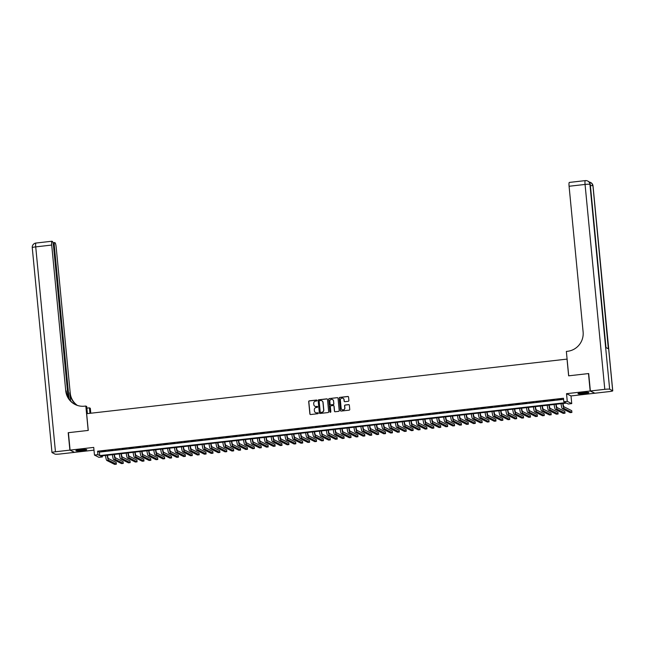 <?xml version="1.0" encoding="UTF-8"?>
<svg xmlns="http://www.w3.org/2000/svg" width="645" height="645" viewBox="0 0 645 645"><rect width="100%" height="100%" fill="white"/><g stroke="black" fill="none" stroke-linecap="round" stroke-linejoin="round"><path stroke-width="0.97" d="M317.026 400.456A0.484 0.476 -63.3 0 0 316.51 400.037L309.31 400.851A0.693 0.677 -63.3 0 0 308.697 401.617L309.882 413.929A0.693 0.677 -63.3 0 0 310.624 414.533L317.824 413.719A0.484 0.476 -63.3 0 0 317.993 412.808A0.484 0.476 -63.3 0 0 317.735 412.76L316.8 412.865A2.209 2.169 -63.3 0 1 314.421 410.921L314.325 409.897A2.209 2.169 -63.3 0 1 316.276 407.463L317.211 407.35A0.484 0.476 -63.3 0 0 317.38 406.447A0.484 0.476 -63.3 0 0 317.122 406.398L316.187 406.503A2.209 2.169 -63.3 0 1 313.809 404.56L313.712 403.536A2.209 2.169 -63.3 0 1 315.663 401.101L316.598 400.988A0.484 0.476 -63.3 0 0 317.026 400.456M316.824 400.118A0.484 0.476 -63.3 0 0 316.631 400.094L309.431 400.916A0.693 0.677 -63.3 0 0 308.818 401.674L310.003 413.985A0.693 0.677 -63.3 0 0 310.31 414.493M318.05 412.84A0.484 0.476 -63.3 0 0 317.856 412.816L316.8 412.865M317.437 406.479A0.484 0.476 -63.3 0 0 317.243 406.455L316.187 406.503M582.483 392.668A5.491 0.572 174.5 0 0 577.96 393.668A5.491 0.572 174.5 0 0 584.37 393.619A5.491 0.572 174.5 0 0 588.893 392.62A5.491 0.572 174.5 0 0 582.483 392.668M80.359 449.734A5.491 0.572 174.5 0 0 75.836 450.734A5.491 0.572 174.5 0 0 82.246 450.686A5.491 0.572 174.5 0 0 86.769 449.686A5.491 0.572 174.5 0 0 80.359 449.734M348.284 401.295A0.693 0.677 -63.3 0 0 348.897 400.537L348.566 397.086A0.693 0.677 -63.3 0 0 347.824 396.473L339.826 397.385A0.693 0.677 -63.3 0 0 339.214 398.142L340.399 410.462A0.693 0.677 -63.3 0 0 341.149 411.067L349.139 410.156A0.693 0.677 -63.3 0 0 349.751 409.398L349.348 405.221A0.693 0.677 -63.3 0 0 348.606 404.617L345.188 405.004A0.693 0.677 -63.3 0 0 344.575 405.761L344.777 407.834A1.846 1.814 -63.3 0 1 342.132 409.688A1.846 1.814 -63.3 0 1 341.149 408.245L340.367 400.142A1.846 1.814 -63.3 0 1 343.011 398.279A1.846 1.814 -63.3 0 1 343.995 399.731L344.124 401.077A0.693 0.677 -63.3 0 0 344.865 401.69L348.284 401.295M563.811 401.738L567.261 401.351L571.736 403.601L568.285 403.996L566.471 403.085L100.58 456.031L102.394 456.942L98.943 457.337L94.468 455.08L97.919 454.693L99.733 455.604L565.625 402.657L563.811 401.738L563.472 398.255L97.58 451.202L97.919 454.693M94.468 455.08L93.727 447.412L70.087 450.105L68.41 432.682L88.252 430.425L86.648 413.695L567.028 359.104L568.64 375.825L588.482 373.576L590.159 390.999L566.52 393.684L567.261 401.351M327.499 399.481A0.693 0.677 -63.3 0 0 326.757 398.868L318.759 399.779A0.693 0.677 -63.3 0 0 318.146 400.537L319.331 412.856A0.693 0.677 -63.3 0 0 320.073 413.461L328.071 412.55A0.693 0.677 -63.3 0 0 328.684 411.792L327.499 399.481M329.297 398.578L337.287 397.675A0.693 0.677 -63.3 0 1 338.028 398.279L339.214 410.591A0.693 0.677 -63.3 0 1 338.609 411.357L335.182 411.744A0.693 0.677 -63.3 0 1 334.441 411.139L333.957 406.14A0.693 0.677 -63.3 0 0 333.215 405.536L330.95 405.794A0.693 0.677 -63.3 0 0 330.337 406.552L330.837 411.752A0.484 0.476 -63.3 0 1 330.143 412.236A0.484 0.476 -63.3 0 1 329.885 411.857L328.684 399.344A0.693 0.677 -63.3 0 1 329.297 398.578L337.287 397.675M594.625 393.119L590.159 390.999M70.087 450.105L74.57 452.355L93.993 450.146M105.707 450.823L101.563 451.29L105.707 450.823M112.609 450.041L108.465 450.508L112.609 450.041M119.51 449.251L115.366 449.726L119.51 449.251M126.412 448.469L122.276 448.944L126.412 448.469M133.313 447.686L129.177 448.154L133.313 447.686M140.215 446.904L136.079 447.372L140.215 446.904M147.116 446.114L142.98 446.59L147.116 446.114M154.018 445.332L149.882 445.8L154.018 445.332M160.928 444.55L156.783 445.018L160.928 444.55M167.829 443.76L163.685 444.236L167.829 443.76M174.731 442.978L170.586 443.446L174.731 442.978M181.632 442.196L177.488 442.663L181.632 442.196M188.534 441.414L184.389 441.881L188.534 441.414M195.435 440.624L191.291 441.099L195.435 440.624M202.337 439.842L198.192 440.309L202.337 439.842M209.238 439.06L205.094 439.527L209.238 439.06M216.139 438.269L211.995 438.745L216.139 438.269M223.041 437.487L218.905 437.955L223.041 437.487M229.942 436.705L225.806 437.173L229.942 436.705M236.844 435.915L232.708 436.391L236.844 435.915M243.745 435.133L239.609 435.609L243.745 435.133M250.647 434.351L246.511 434.819L250.647 434.351M257.557 433.569L253.412 434.037L257.557 433.569M264.458 432.779L260.314 433.255L264.458 432.779M271.36 431.997L267.215 432.464L271.36 431.997M278.261 431.215L274.117 431.682L278.261 431.215M285.163 430.425L281.018 430.9L285.163 430.425M292.064 429.643L287.92 430.118L292.064 429.643M298.966 428.861L294.821 429.328L298.966 428.861M305.867 428.078L301.723 428.546L305.867 428.078M312.769 427.288L308.624 427.764L312.769 427.288M319.67 426.506L315.534 426.974L319.67 426.506M326.572 425.724L322.436 426.192L326.572 425.724M333.473 424.934L329.337 425.41L333.473 424.934M340.375 424.152L336.239 424.62L340.375 424.152M347.276 423.37L343.14 423.838L347.276 423.37M354.186 422.588L350.042 423.056L354.186 422.588M361.087 421.798L356.943 422.273L361.087 421.798M367.989 421.016L363.844 421.483L367.989 421.016M374.89 420.234L370.746 420.701L374.89 420.234M381.792 419.444L377.647 419.919L381.792 419.444M388.693 418.661L384.549 419.129L388.693 418.661M395.595 417.879L391.45 418.347L395.595 417.879M402.496 417.089L398.352 417.565L402.496 417.089M409.398 416.307L405.253 416.783L409.398 416.307M416.299 415.525L412.163 415.993L416.299 415.525M423.201 414.743L419.065 415.211L423.201 414.743M430.102 413.953L425.966 414.429L430.102 413.953M437.004 413.171L432.868 413.638L437.004 413.171M443.905 412.389L439.769 412.856L443.905 412.389M450.815 411.599L446.671 412.074L450.815 411.599M457.716 410.817L453.572 411.292L457.716 410.817M464.618 410.035L460.474 410.502L464.618 410.035M471.519 409.253L467.375 409.72L471.519 409.253M478.421 408.462L474.277 408.938L478.421 408.462M485.322 407.68L481.178 408.148L485.322 407.68M492.224 406.898L488.08 407.366L492.224 406.898M499.125 406.108L494.981 406.584L499.125 406.108M506.027 405.326L501.883 405.794L506.027 405.326M512.928 404.544L508.792 405.012L512.928 404.544M519.83 403.762L515.694 404.23L519.83 403.762M526.731 402.972L522.595 403.447L526.731 402.972M533.633 402.19L529.497 402.657L533.633 402.19M540.534 401.408L536.398 401.875L540.534 401.408M547.444 400.618L543.3 401.093L547.444 400.618M554.345 399.836L550.201 400.303L554.345 399.836M97.58 451.202L99.395 452.121L563.577 399.368M557.409 399.674L561.545 399.207L557.385 399.489M566.52 393.684L571.002 395.941L594.642 393.248M571.002 395.941L571.736 403.601M102.289 455.838L102.394 456.942M99.395 452.121L99.733 455.604M315.042 406.318A2.209 2.169 -63.3 0 0 316.308 406.56M315.655 412.679A2.209 2.169 -63.3 0 0 316.921 412.921M327.192 398.973A0.693 0.677 -63.3 0 0 326.878 398.933L318.88 399.836A0.693 0.677 -63.3 0 0 318.267 400.601L319.452 412.913A0.693 0.677 -63.3 0 0 319.759 413.421M319.597 400.65A0.484 0.476 -63.3 0 0 319.17 401.182L320.21 411.994A0.484 0.476 -63.3 0 0 320.726 412.421L321.71 412.308A2.209 2.169 -63.3 0 0 323.669 409.873L322.96 402.48A2.209 2.169 -63.3 0 0 320.581 400.537L319.597 400.65M321.847 400.787A2.209 2.169 -63.3 0 1 323.081 402.544L323.79 409.93A2.209 2.169 -63.3 0 1 321.831 412.365L320.847 412.478M333.65 405.632A0.693 0.677 -63.3 0 1 334.078 406.205L334.561 411.196A0.693 0.677 -63.3 0 0 334.868 411.704M329.418 398.642A0.693 0.677 -63.3 0 0 328.805 399.4L330.006 411.921A0.484 0.476 -63.3 0 0 330.208 412.268M333.457 400.956A1.846 1.814 -63.3 0 0 330.627 399.658A1.846 1.814 -63.3 0 0 329.837 401.375L330.111 404.23A0.693 0.677 -63.3 0 0 330.853 404.834L333.126 404.576A0.693 0.677 -63.3 0 0 333.739 403.818L333.578 401.021A1.846 1.814 -63.3 0 0 332.538 399.545M330.538 404.794A0.693 0.677 -63.3 0 0 330.974 404.899L330.853 404.834M333.578 401.021L333.86 403.875A0.693 0.677 -63.3 0 1 333.247 404.641L330.974 404.899M343.067 398.312A1.846 1.814 -63.3 0 1 344.116 399.787L344.245 401.142A0.693 0.677 -63.3 0 0 344.551 401.65M342.189 409.72A1.846 1.814 -63.3 0 0 344.898 407.898L344.777 407.834M349.042 404.713A0.693 0.677 -63.3 0 0 348.727 404.673L345.309 405.068A0.693 0.677 -63.3 0 0 344.696 405.826L344.898 407.898M348.26 396.578A0.693 0.677 -63.3 0 0 347.945 396.538L339.947 397.441A0.693 0.677 -63.3 0 0 339.334 398.207L340.52 410.518A0.693 0.677 -63.3 0 0 340.834 411.026M107.513 455.241A3.523 0.572 83.5 0 0 108.392 458.522L116.197 462.449L116.366 464.19L108.562 460.264A5.281 0.855 -96.5 0 1 107.223 455.273M116.366 464.19L114.641 464.392L106.836 460.466A5.281 0.855 -96.5 0 1 105.498 455.467M85.559 449.444A4.749 0.492 -5.5 0 1 84.285 449.742A4.749 0.492 -5.5 0 1 76.973 450.275M78.972 449.912A4.402 0.46 174.5 0 0 83.528 449.476M76.529 450.387A5.458 0.564 174.5 0 0 84.737 449.759A5.458 0.564 174.5 0 0 86.019 449.468M587.692 392.378A4.749 0.492 -5.5 0 1 586.41 392.676A4.749 0.492 -5.5 0 1 579.097 393.208M581.105 392.845A4.402 0.46 174.5 0 0 585.652 392.41M578.654 393.321A5.458 0.564 174.5 0 0 586.861 392.692A5.458 0.564 174.5 0 0 588.143 392.402M69.886 450.129L68.201 432.706L88.188 430.433L85.833 406.044L84.664 406.173A17.6 17.27 116.7 0 1 65.734 390.709L51.705 245.06L35.725 246.874L55.454 451.766L69.886 450.129L74.352 452.242M89.969 413.324L89.437 407.85L86.873 408.148M89.437 407.85L90.316 408.293L90.792 413.227M85.833 406.044L86.712 406.479L87.398 413.614M69.071 399.029L54.373 246.398A4.225 0.685 83.5 0 1 54.623 242.568A4.225 0.685 83.5 0 1 54.696 242.584L55.059 242.762A4.225 0.685 83.5 0 1 56.188 247.309L70.208 392.966A17.6 17.27 116.7 0 0 77.4 405.431M77.166 405.35A17.6 17.27 116.7 0 1 69.773 392.749L70.563 400.924M55.454 451.766A4.225 0.435 174.5 0 0 51.979 452.532A4.225 0.435 174.5 0 0 52.043 452.605L55.067 454.12A4.225 0.435 174.5 0 0 59.937 454.016L74.36 452.379M68.096 397.401L53.519 245.971A4.225 0.685 83.5 0 0 52.39 241.424L52.027 241.238A4.225 0.685 83.5 0 0 51.955 241.23A4.225 0.685 83.5 0 0 51.705 245.06M75.296 404.576A17.6 17.27 116.7 0 1 66.169 390.935L65.734 390.709M590.369 390.975L594.843 393.224L609.275 391.588A4.225 0.435 174.5 0 0 612.75 390.814A4.225 0.435 174.5 0 0 612.685 390.749L609.662 389.225A4.225 0.435 174.5 0 0 604.792 389.33L590.369 390.975L588.692 373.552L568.705 375.825L566.358 351.428L567.535 351.299A17.6 17.27 -63.3 0 0 583.112 331.909L569.084 186.26A4.225 0.685 -96.5 0 1 569.333 182.43A4.225 0.685 -96.5 0 1 569.406 182.446M604.792 389.33L585.063 184.446A4.225 0.435 -5.5 0 1 589.933 184.341L605.937 347.566L608.356 348.784L592.957 185.857A4.225 0.435 -5.5 0 1 593.021 185.929L612.75 390.814M114.415 454.459A3.523 0.572 83.5 0 0 115.294 457.74L123.098 461.667L123.268 463.408L115.463 459.482A5.281 0.855 -96.5 0 1 114.125 454.491M123.268 463.408L121.542 463.602L113.738 459.675A5.281 0.855 -96.5 0 1 112.399 454.685M121.316 453.677A3.523 0.572 83.5 0 0 122.203 456.958L130 460.885L130.169 462.626L122.365 458.7A5.281 0.855 -96.5 0 1 121.034 453.709M130.169 462.626L128.444 462.82L120.639 458.893A5.281 0.855 -96.5 0 1 119.309 453.903M128.218 452.887A3.523 0.572 83.5 0 0 129.105 456.168L136.901 460.095L137.071 461.836L129.266 457.91A5.281 0.855 -96.5 0 1 127.936 452.919M137.071 461.836L135.345 462.038L127.541 458.111A5.281 0.855 -96.5 0 1 126.21 453.121M135.119 452.105A3.523 0.572 83.5 0 0 136.006 455.386L143.803 459.313L143.972 461.054L136.176 457.128A5.281 0.855 -96.5 0 1 134.837 452.137M143.972 461.054L142.247 461.248L134.442 457.321A5.281 0.855 -96.5 0 1 133.112 452.33M142.021 451.323A3.523 0.572 83.5 0 0 142.908 454.604L150.712 458.531L150.874 460.272L143.077 456.346A5.281 0.855 -96.5 0 1 141.739 451.355M150.874 460.272L149.148 460.466L141.352 456.539A5.281 0.855 -96.5 0 1 140.013 451.548M148.922 450.532A3.523 0.572 83.5 0 0 149.809 453.814L157.614 457.74L157.775 459.49L149.979 455.563A5.281 0.855 -96.5 0 1 148.64 450.565M157.775 459.49L156.05 459.683L148.253 455.757A5.281 0.855 -96.5 0 1 146.915 450.766M155.824 449.75A3.523 0.572 83.5 0 0 156.711 453.032L164.515 456.958L164.677 458.7L156.88 454.773A5.281 0.855 -96.5 0 1 155.542 449.783M164.677 458.7L162.951 458.901L155.155 454.975A5.281 0.855 -96.5 0 1 153.816 449.976M162.725 448.968A3.523 0.572 83.5 0 0 163.612 452.25L171.417 456.176L171.586 457.918L163.782 453.991A5.281 0.855 -96.5 0 1 162.443 449.001M171.586 457.918L169.861 458.111L162.056 454.185A5.281 0.855 -96.5 0 1 160.718 449.194M169.627 448.186A3.523 0.572 83.5 0 0 170.514 451.468L178.318 455.394L178.488 457.136L170.683 453.209A5.281 0.855 -96.5 0 1 169.345 448.219M178.488 457.136L176.762 457.329L168.958 453.403A5.281 0.855 -96.5 0 1 167.619 448.412M176.528 447.396A3.523 0.572 83.5 0 0 177.415 450.678L185.22 454.604L185.389 456.346L177.585 452.419A5.281 0.855 -96.5 0 1 176.246 447.428M185.389 456.346L183.664 456.547L175.859 452.621A5.281 0.855 -96.5 0 1 174.521 447.63M183.43 446.614A3.523 0.572 83.5 0 0 184.317 449.896L192.121 453.822L192.291 455.563L184.486 451.637A5.281 0.855 -96.5 0 1 183.148 446.646M192.291 455.563L190.565 455.757L182.761 451.831A5.281 0.855 -96.5 0 1 181.422 446.84M190.331 445.832A3.523 0.572 83.5 0 0 191.218 449.113L199.023 453.04L199.192 454.781L191.388 450.855A5.281 0.855 -96.5 0 1 190.049 445.864M199.192 454.781L197.467 454.975L189.662 451.049A5.281 0.855 -96.5 0 1 188.324 446.058M197.233 445.042A3.523 0.572 83.5 0 0 198.12 448.323L205.924 452.25L206.094 453.991L198.289 450.073A5.281 0.855 -96.5 0 1 196.951 445.074M206.094 453.991L204.368 454.193L196.564 450.266A5.281 0.855 -96.5 0 1 195.225 445.276M204.142 444.26A3.523 0.572 83.5 0 0 205.021 447.541L212.826 451.468L212.995 453.209L205.191 449.283A5.281 0.855 -96.5 0 1 203.852 444.292M212.995 453.209L211.27 453.411L203.465 449.484A5.281 0.855 -96.5 0 1 202.127 444.486M211.044 443.478A3.523 0.572 83.5 0 0 211.923 446.759L219.727 450.686L219.897 452.427L212.092 448.501A5.281 0.855 -96.5 0 1 210.754 443.51M219.897 452.427L218.171 452.621L210.367 448.694A5.281 0.855 -96.5 0 1 209.028 443.704M217.946 442.688A3.523 0.572 83.5 0 0 218.832 445.977L226.629 449.904L226.798 451.645L218.994 447.719A5.281 0.855 -96.5 0 1 217.663 442.72M226.798 451.645L225.073 451.839L217.268 447.912A5.281 0.855 -96.5 0 1 215.938 442.922M224.847 441.906A3.523 0.572 83.5 0 0 225.734 445.187L233.53 449.113L233.7 450.855L225.895 446.929A5.281 0.855 -96.5 0 1 224.565 441.938M233.7 450.855L231.974 451.057L224.17 447.13A5.281 0.855 -96.5 0 1 222.839 442.139M231.749 441.124A3.523 0.572 83.5 0 0 232.635 444.405L240.432 448.331L240.601 450.073L232.805 446.147A5.281 0.855 -96.5 0 1 231.466 441.156M240.601 450.073L238.876 450.266L231.071 446.34A5.281 0.855 -96.5 0 1 229.741 441.349M238.65 440.341A3.523 0.572 83.5 0 0 239.537 443.623L247.341 447.549L247.503 449.291L239.706 445.364A5.281 0.855 -96.5 0 1 238.368 440.374M247.503 449.291L245.777 449.484L237.981 445.558A5.281 0.855 -96.5 0 1 236.642 440.567M245.552 439.551A3.523 0.572 83.5 0 0 246.438 442.833L254.243 446.759L254.404 448.501L246.608 444.574A5.281 0.855 -96.5 0 1 245.269 439.584M254.404 448.501L252.679 448.702L244.882 444.776A5.281 0.855 -96.5 0 1 243.544 439.785M252.453 438.769A3.523 0.572 83.5 0 0 253.34 442.051L261.144 445.977L261.306 447.719L253.509 443.792A5.281 0.855 -96.5 0 1 252.171 438.802M261.306 447.719L259.58 447.912L251.784 443.994A5.281 0.855 -96.5 0 1 250.445 438.995M259.355 437.987A3.523 0.572 83.5 0 0 260.241 441.269L268.046 445.195L268.215 446.937L260.411 443.01A5.281 0.855 -96.5 0 1 259.072 438.019M268.215 446.937L266.49 447.13L258.685 443.204A5.281 0.855 -96.5 0 1 257.347 438.213M266.256 437.197A3.523 0.572 83.5 0 0 267.143 440.487L274.947 444.405L275.117 446.155L267.312 442.228A5.281 0.855 -96.5 0 1 265.974 437.229M275.117 446.155L273.391 446.348L265.587 442.422A5.281 0.855 -96.5 0 1 264.248 437.431M273.158 436.415A3.523 0.572 83.5 0 0 274.044 439.697L281.849 443.623L282.018 445.364L274.214 441.438A5.281 0.855 -96.5 0 1 272.875 436.447M282.018 445.364L280.293 445.566L272.488 441.64A5.281 0.855 -96.5 0 1 271.15 436.641M280.059 435.633A3.523 0.572 83.5 0 0 280.946 438.914L288.75 442.841L288.92 444.582L281.115 440.656A5.281 0.855 -96.5 0 1 279.777 435.665M288.92 444.582L287.194 444.776L279.39 440.849A5.281 0.855 -96.5 0 1 278.051 435.859M286.961 434.851A3.523 0.572 83.5 0 0 287.847 438.132L295.652 442.059L295.821 443.8L288.017 439.874A5.281 0.855 -96.5 0 1 286.678 434.883M295.821 443.8L294.096 443.994L286.291 440.067A5.281 0.855 -96.5 0 1 284.953 435.077M293.862 434.061A3.523 0.572 83.5 0 0 294.749 437.342L302.553 441.269L302.723 443.01L294.918 439.084A5.281 0.855 -96.5 0 1 293.58 434.093M302.723 443.01L300.997 443.212L293.193 439.285A5.281 0.855 -96.5 0 1 291.854 434.295M300.772 433.279A3.523 0.572 83.5 0 0 301.65 436.56L309.455 440.487L309.624 442.228L301.82 438.302A5.281 0.855 -96.5 0 1 300.481 433.311M309.624 442.228L307.899 442.422L300.094 438.495A5.281 0.855 -96.5 0 1 298.756 433.504M307.673 432.497A3.523 0.572 83.5 0 0 308.552 435.778L316.356 439.705L316.526 441.446L308.721 437.52A5.281 0.855 -96.5 0 1 307.383 432.529M316.526 441.446L314.8 441.64L306.996 437.713A5.281 0.855 -96.5 0 1 305.657 432.722M314.575 431.707A3.523 0.572 83.5 0 0 315.461 434.988L323.258 438.914L323.427 440.664L315.623 436.738A5.281 0.855 -96.5 0 1 314.292 431.739M323.427 440.664L321.702 440.857L313.897 436.931A5.281 0.855 -96.5 0 1 312.559 431.94M321.476 430.925A3.523 0.572 83.5 0 0 322.363 434.206L330.159 438.132L330.329 439.874L322.524 435.947A5.281 0.855 -96.5 0 1 321.194 430.957M330.329 439.874L328.603 440.075L320.799 436.149A5.281 0.855 -96.5 0 1 319.469 431.15M328.378 430.142A3.523 0.572 83.5 0 0 329.264 433.424L337.061 437.35L337.23 439.092L329.434 435.165A5.281 0.855 -96.5 0 1 328.095 430.175M337.23 439.092L335.505 439.285L327.7 435.359A5.281 0.855 -96.5 0 1 326.37 430.368M335.279 429.36A3.523 0.572 83.5 0 0 336.166 432.642L343.97 436.568L344.132 438.31L336.335 434.383A5.281 0.855 -96.5 0 1 334.997 429.393M344.132 438.31L342.406 438.503L334.61 434.577A5.281 0.855 -96.5 0 1 333.272 429.586M342.181 428.57A3.523 0.572 83.5 0 0 343.067 431.852L350.872 435.778L351.033 437.52L343.237 433.593A5.281 0.855 -96.5 0 1 341.898 428.603M351.033 437.52L349.308 437.721L341.511 433.795A5.281 0.855 -96.5 0 1 340.173 428.804M349.082 427.788A3.523 0.572 83.5 0 0 349.969 431.07L357.773 434.996L357.935 436.738L350.138 432.811A5.281 0.855 -96.5 0 1 348.8 427.82M357.935 436.738L356.209 436.931L348.413 433.005A5.281 0.855 -96.5 0 1 347.075 428.014M355.984 427.006A3.523 0.572 83.5 0 0 356.87 430.288L364.675 434.214L364.844 435.956L357.04 432.029A5.281 0.855 -96.5 0 1 355.701 427.038M364.844 435.956L363.119 436.149L355.314 432.223A5.281 0.855 -96.5 0 1 353.976 427.232M362.885 426.216A3.523 0.572 83.5 0 0 363.772 429.497L371.576 433.424L371.746 435.165L363.941 431.247A5.281 0.855 -96.5 0 1 362.603 426.248M371.746 435.165L370.02 435.367L362.216 431.441A5.281 0.855 -96.5 0 1 360.878 426.45M369.787 425.434A3.523 0.572 83.5 0 0 370.673 428.715L378.478 432.642L378.647 434.383L370.843 430.457A5.281 0.855 -96.5 0 1 369.504 425.466M378.647 434.383L376.922 434.585L369.117 430.658A5.281 0.855 -96.5 0 1 367.779 425.66M376.688 424.652A3.523 0.572 83.5 0 0 377.575 427.933L385.379 431.86L385.549 433.601L377.744 429.675A5.281 0.855 -96.5 0 1 376.406 424.684M385.549 433.601L383.823 433.795L376.019 429.868A5.281 0.855 -96.5 0 1 374.681 424.878M383.59 423.862A3.523 0.572 83.5 0 0 384.476 427.151L392.281 431.078L392.45 432.819L384.646 428.893A5.281 0.855 -96.5 0 1 383.307 423.894M392.45 432.819L390.725 433.013L382.92 429.086A5.281 0.855 -96.5 0 1 381.582 424.096M390.491 423.08A3.523 0.572 83.5 0 0 391.378 426.361L399.182 430.288L399.352 432.029L391.547 428.103A5.281 0.855 -96.5 0 1 390.209 423.112M399.352 432.029L397.626 432.231L389.822 428.304A5.281 0.855 -96.5 0 1 388.483 423.313M397.401 422.298A3.523 0.572 83.5 0 0 398.279 425.579L406.084 429.506L406.253 431.247L398.449 427.321A5.281 0.855 -96.5 0 1 397.11 422.33M406.253 431.247L404.528 431.441L396.723 427.514A5.281 0.855 -96.5 0 1 395.385 422.523M404.302 421.516A3.523 0.572 83.5 0 0 405.181 424.797L412.985 428.723L413.155 430.465L405.35 426.538A5.281 0.855 -96.5 0 1 404.012 421.548M413.155 430.465L411.429 430.658L403.625 426.732A5.281 0.855 -96.5 0 1 402.286 421.741M411.204 420.725A3.523 0.572 83.5 0 0 412.091 424.007L419.887 427.933L420.056 429.675L412.252 425.748A5.281 0.855 -96.5 0 1 410.921 420.758M420.056 429.675L418.331 429.876L410.526 425.95A5.281 0.855 -96.5 0 1 409.188 420.959M418.105 419.943A3.523 0.572 83.5 0 0 418.992 423.225L426.788 427.151L426.958 428.893L419.153 424.966A5.281 0.855 -96.5 0 1 417.823 419.976M426.958 428.893L425.232 429.086L417.428 425.168A5.281 0.855 -96.5 0 1 416.098 420.169M425.007 419.161A3.523 0.572 83.5 0 0 425.894 422.443L433.69 426.369L433.859 428.111L426.063 424.184A5.281 0.855 -96.5 0 1 424.724 419.194M433.859 428.111L432.134 428.304L424.329 424.378A5.281 0.855 -96.5 0 1 422.999 419.387M431.908 418.371A3.523 0.572 83.5 0 0 432.795 421.661L440.6 425.579L440.761 427.329L432.964 423.402A5.281 0.855 -96.5 0 1 431.626 418.403M440.761 427.329L439.035 427.522L431.239 423.596A5.281 0.855 -96.5 0 1 429.901 418.605M438.81 417.589A3.523 0.572 83.5 0 0 439.697 420.871L447.501 424.797L447.662 426.538L439.866 422.612A5.281 0.855 -96.5 0 1 438.527 417.621M447.662 426.538L445.937 426.74L438.14 422.814A5.281 0.855 -96.5 0 1 436.802 417.815M445.711 416.807A3.523 0.572 83.5 0 0 446.598 420.089L454.403 424.015L454.564 425.756L446.767 421.83A5.281 0.855 -96.5 0 1 445.429 416.839M454.564 425.756L452.838 425.95L445.042 422.024A5.281 0.855 -96.5 0 1 443.704 417.033M452.613 416.025A3.523 0.572 83.5 0 0 453.5 419.306L461.304 423.233L461.473 424.974L453.669 421.048A5.281 0.855 -96.5 0 1 452.33 416.057M461.473 424.974L459.748 425.168L451.943 421.241A5.281 0.855 -96.5 0 1 450.605 416.251M459.514 415.235A3.523 0.572 83.5 0 0 460.401 418.516L468.206 422.443L468.375 424.184L460.57 420.258A5.281 0.855 -96.5 0 1 459.232 415.267M468.375 424.184L466.649 424.386L458.845 420.459A5.281 0.855 -96.5 0 1 457.507 415.469M466.416 414.453A3.523 0.572 83.5 0 0 467.303 417.734L475.107 421.661L475.276 423.402L467.472 419.476A5.281 0.855 -96.5 0 1 466.133 414.485M475.276 423.402L473.551 423.596L465.746 419.669A5.281 0.855 -96.5 0 1 464.408 414.679M473.317 413.671A3.523 0.572 83.5 0 0 474.204 416.952L482.009 420.879L482.178 422.62L474.373 418.694A5.281 0.855 -96.5 0 1 473.035 413.703M482.178 422.62L480.452 422.814L472.648 418.887A5.281 0.855 -96.5 0 1 471.31 413.897M480.219 412.881A3.523 0.572 83.5 0 0 481.106 416.162L488.91 420.089L489.079 421.838L481.275 417.912A5.281 0.855 -96.5 0 1 479.936 412.913M489.079 421.838L487.354 422.032L479.549 418.105A5.281 0.855 -96.5 0 1 478.211 413.114M487.12 412.099A3.523 0.572 83.5 0 0 488.007 415.38L495.812 419.306L495.981 421.048L488.176 417.122A5.281 0.855 -96.5 0 1 486.838 412.131M495.981 421.048L494.255 421.25L486.451 417.323A5.281 0.855 -96.5 0 1 485.113 412.324M494.03 411.317A3.523 0.572 83.5 0 0 494.909 414.598L502.713 418.524L502.882 420.266L495.078 416.339A5.281 0.855 -96.5 0 1 493.739 411.349M502.882 420.266L501.157 420.459L493.352 416.533A5.281 0.855 -96.5 0 1 492.014 411.542M500.931 410.534A3.523 0.572 83.5 0 0 501.81 413.816L509.615 417.742L509.784 419.484L501.979 415.557A5.281 0.855 -96.5 0 1 500.641 410.567M509.784 419.484L508.058 419.677L500.254 415.751A5.281 0.855 -96.5 0 1 498.916 410.76M507.833 409.744A3.523 0.572 83.5 0 0 508.72 413.026L516.516 416.952L516.685 418.694L508.881 414.767A5.281 0.855 -96.5 0 1 507.55 409.777M516.685 418.694L514.96 418.895L507.155 414.969A5.281 0.855 -96.5 0 1 505.817 409.978M514.734 408.962A3.523 0.572 83.5 0 0 515.621 412.244L523.418 416.17L523.587 417.912L515.782 413.985A5.281 0.855 -96.5 0 1 514.452 408.995M523.587 417.912L521.861 418.105L514.057 414.179A5.281 0.855 -96.5 0 1 512.727 409.188M521.636 408.18A3.523 0.572 83.5 0 0 522.523 411.462L530.319 415.388L530.488 417.13L522.692 413.203A5.281 0.855 -96.5 0 1 521.354 408.212M530.488 417.13L528.763 417.323L520.958 413.397A5.281 0.855 -96.5 0 1 519.628 408.406M528.537 407.39A3.523 0.572 83.5 0 0 529.424 410.672L537.229 414.598L537.39 416.339L529.593 412.421A5.281 0.855 -96.5 0 1 528.255 407.422M537.39 416.339L535.664 416.541L527.868 412.615A5.281 0.855 -96.5 0 1 526.53 407.624M535.439 406.608A3.523 0.572 83.5 0 0 536.326 409.889L544.13 413.816L544.291 415.557L536.495 411.631A5.281 0.855 -96.5 0 1 535.157 406.64M544.291 415.557L542.566 415.759L534.769 411.833A5.281 0.855 -96.5 0 1 533.431 406.834M542.34 405.826A3.523 0.572 83.5 0 0 543.227 409.107L551.032 413.034L551.193 414.775L543.396 410.849A5.281 0.855 -96.5 0 1 542.058 405.858M551.193 414.775L549.467 414.969L541.671 411.042A5.281 0.855 -96.5 0 1 540.333 406.052M549.242 405.036A3.523 0.572 83.5 0 0 550.129 408.325L557.933 412.252L558.102 413.993L550.298 410.067A5.281 0.855 -96.5 0 1 548.96 405.068M558.102 413.993L556.377 414.187L548.572 410.26A5.281 0.855 -96.5 0 1 547.234 405.27M556.143 404.254A3.523 0.572 83.5 0 0 557.03 407.535L564.835 411.462L565.004 413.203L557.199 409.277A5.281 0.855 -96.5 0 1 555.861 404.286M565.004 413.203L563.279 413.405L555.474 409.478A5.281 0.855 -96.5 0 1 554.136 404.488M563.045 403.472A3.523 0.572 83.5 0 0 563.932 406.753L571.736 410.68L571.905 412.421L564.101 408.495A5.281 0.855 -96.5 0 1 562.763 403.504M571.905 412.421L570.18 412.615L562.375 408.688A5.281 0.855 -96.5 0 1 561.037 403.697M106.836 460.466L108.562 460.264M69.773 392.749L70.208 392.966M54.373 246.398L53.567 246.495M32.315 247.712A4.225 0.435 -5.5 0 1 32.25 247.648A4.225 0.435 -5.5 0 1 35.725 246.874A4.225 0.685 -96.5 0 1 35.975 243.044A4.225 0.685 -96.5 0 1 36.056 243.06M612.685 390.749L592.957 185.857A4.225 4.144 -63.3 0 0 590.715 182.559L590.409 182.406A4.225 4.144 116.7 0 1 592.658 185.712A4.225 0.435 -5.5 0 0 590.401 185.607M605.994 347.599L590.296 184.559A4.225 0.435 -5.5 0 0 590.231 184.486A4.225 4.144 -63.3 0 0 587.99 181.189L587.692 181.035A4.225 4.225 0 0 0 585.313 180.608A4.225 0.685 83.5 0 1 585.386 180.624A4.225 4.144 116.7 0 1 589.933 184.341L609.662 389.225M569.333 182.43L585.313 180.608A4.225 0.685 83.5 0 0 585.063 184.446L569.084 186.26M589.111 182.003A4.225 4.144 116.7 0 1 590.409 182.406A4.225 4.225 0 0 0 589.103 181.995M113.738 459.675L115.463 459.482M120.639 458.893L122.365 458.7M127.541 458.111L129.266 457.91M134.442 457.321L136.176 457.128M141.352 456.539L143.077 456.346M148.253 455.757L149.979 455.563M155.155 454.975L156.88 454.773M162.056 454.185L163.782 453.991M168.958 453.403L170.683 453.209M175.859 452.621L177.585 452.419M182.761 451.831L184.486 451.637M189.662 451.049L191.388 450.855M196.564 450.266L198.289 450.073M203.465 449.484L205.191 449.283M210.367 448.694L212.092 448.501M217.268 447.912L218.994 447.719M224.17 447.13L225.895 446.929M231.071 446.34L232.805 446.147M237.981 445.558L239.706 445.364M244.882 444.776L246.608 444.574M251.784 443.994L253.509 443.792M258.685 443.204L260.411 443.01M265.587 442.422L267.312 442.228M272.488 441.64L274.214 441.438M279.39 440.849L281.115 440.656M286.291 440.067L288.017 439.874M293.193 439.285L294.918 439.084M300.094 438.495L301.82 438.302M306.996 437.713L308.721 437.52M313.897 436.931L315.623 436.738M320.799 436.149L322.524 435.947M327.7 435.359L329.434 435.165M334.61 434.577L336.335 434.383M341.511 433.795L343.237 433.593M348.413 433.005L350.138 432.811M355.314 432.223L357.04 432.029M362.216 431.441L363.941 431.247M369.117 430.658L370.843 430.457M376.019 429.868L377.744 429.675M382.92 429.086L384.646 428.893M389.822 428.304L391.547 428.103M396.723 427.514L398.449 427.321M403.625 426.732L405.35 426.538M410.526 425.95L412.252 425.748M417.428 425.168L419.153 424.966M424.329 424.378L426.063 424.184M431.239 423.596L432.964 423.402M438.14 422.814L439.866 422.612M445.042 422.024L446.767 421.83M451.943 421.241L453.669 421.048M458.845 420.459L460.57 420.258M465.746 419.669L467.472 419.476M472.648 418.887L474.373 418.694M479.549 418.105L481.275 417.912M486.451 417.323L488.176 417.122M493.352 416.533L495.078 416.339M500.254 415.751L501.979 415.557M507.155 414.969L508.881 414.767M514.057 414.179L515.782 413.985M520.958 413.397L522.692 413.203M527.868 412.615L529.593 412.421M534.769 411.833L536.495 411.631M541.671 411.042L543.396 410.849M548.572 410.26L550.298 410.067M555.474 409.478L557.199 409.277M562.375 408.688L564.101 408.495M54.623 242.568L52.979 242.754M51.955 241.23L35.975 243.044A4.225 4.225 0 0 0 32.25 247.648L51.979 452.532M590.296 184.559A4.225 4.225 0 0 0 587.99 181.189M593.021 185.929A4.225 4.225 0 0 0 590.715 182.559"/></g></svg>
